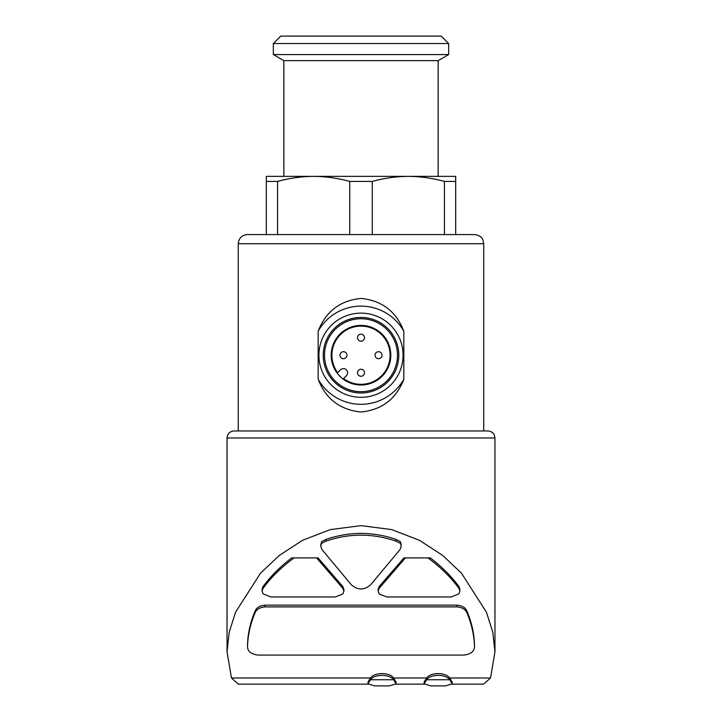 <?xml version="1.0" encoding="UTF-8"?>
<svg xmlns="http://www.w3.org/2000/svg" width="722" height="722" viewBox="0 0 722 722"><rect width="100%" height="100%" fill="white"/><g stroke="black" fill="none" stroke-linecap="round" stroke-linejoin="round"><path stroke-width="1.08" d="M339.963 355.215A3.511 3.511 0 0 0 345.215 358.247A3.511 3.511 0 0 0 345.215 352.174A3.511 3.511 0 0 0 339.963 355.215M357.489 372.751A3.511 3.511 0 0 0 362.751 375.783A3.511 3.511 0 0 0 362.751 369.709A3.511 3.511 0 0 0 357.489 372.751M357.489 337.679A3.511 3.511 0 0 0 362.751 340.721A3.511 3.511 0 0 0 362.751 334.647A3.511 3.511 0 0 0 357.489 337.679M375.025 355.215A3.511 3.511 0 0 0 380.286 358.247A3.511 3.511 0 0 0 380.286 352.174A3.511 3.511 0 0 0 375.025 355.215M238.26 430.962L238.26 243.702C238.802 238.161 241.843 235.119 247.384 234.578L474.616 234.578C481.267 235.3 482.874 239.686 482.81 239.686L483.74 243.702L238.26 243.702M403.824 331.217C396.279 311.57 382.046 300.641 361.144 298.403C340.161 300.478 325.839 311.408 318.167 331.217L318.167 379.212C325.721 398.851 339.954 409.789 360.856 412.018C381.839 409.952 396.161 399.013 403.824 379.212L403.824 331.217A49.096 49.096 0 0 0 318.167 331.217M277.564 181.43L277.564 234.578L266.319 234.578L266.319 181.43L277.564 181.43C289.486 178.144 301.516 176.457 313.655 176.367L455.681 176.367L455.681 181.43L444.436 181.43L444.436 234.578L455.681 234.578L455.681 181.43M349.755 234.578L349.755 181.43L372.245 181.43C384.167 178.144 396.197 176.457 408.345 176.367C420.466 176.466 432.505 178.154 444.436 181.43M372.245 234.578L372.245 181.43M266.319 181.43L266.319 176.367L313.655 176.367C325.784 176.466 337.815 178.154 349.755 181.43M343.934 589.396L342.742 586.444L318.059 557.907L291.697 557.907C280.154 566.707 270.588 576.3 262.988 586.688L262.077 589.314M294.08 557.907C281.463 567.14 271.093 577.32 262.988 588.448L262.068 591.074L263.16 593.89L270.804 596.968L335.116 596.968L342.697 594.125L343.934 591.147L342.742 588.204L316.597 557.907M459.932 589.314L459.012 586.688C451.412 576.3 441.846 566.707 430.303 557.907L405.403 557.907L379.258 588.204L379.258 586.444L378.066 589.396M405.403 557.907L403.941 557.907L379.258 586.444M321.723 541.554L320.767 546.274L321.913 549.469L351.325 584.775C357.787 590.343 364.24 590.343 370.675 584.775L400.087 549.469L401.233 546.274L400.277 541.554L396.071 539.415C372.751 531.419 349.367 531.419 325.929 539.415L321.723 541.554L320.767 544.514M247.529 644.719L247.529 646.479C247.808 635.441 250.29 624.313 254.965 613.086C256.301 609.539 259.586 607.473 264.83 606.904L264.83 605.153C259.595 605.722 256.31 607.78 254.965 611.335C250.29 622.563 247.808 633.69 247.529 644.719L247.529 646.479C247.484 651.244 250.985 654.114 258.052 655.098L463.948 655.098C471.015 654.114 474.516 651.244 474.471 646.479L474.471 644.719C474.183 633.69 471.71 622.563 467.035 611.335C465.699 607.78 462.414 605.722 457.17 605.153L264.83 605.153M449.725 677.985C445.564 672.164 430.79 672.128 426.576 677.985L393.616 677.985C389.465 672.155 374.655 672.137 370.467 677.985L231.473 677.985L227.042 651.831L229.226 632.093L235.589 612.139L260.552 573.142L279.306 555.435L302.608 540.273L330.279 529.605L361 525.643L391.739 529.605L419.473 540.309L442.685 555.426L461.457 573.151L486.42 612.166L492.801 632.219L494.958 651.84L490.527 677.985L449.725 677.985L452.171 682.055L452.171 683.806L445.537 685.9L430.763 685.9L424.13 683.806L426.576 679.745C430.736 673.915 445.501 673.879 449.725 679.745L452.171 683.806M401.233 544.514L400.277 541.554M426.576 677.985L424.13 682.055L424.121 683.806M370.467 677.985L368.021 682.055M396.062 683.806L389.429 685.9L374.655 685.9L368.021 683.806L370.467 679.745C374.628 673.915 389.402 673.879 393.616 679.745L396.062 683.806L396.071 682.055L393.616 677.985M368.058 684.149L238.413 684.149L231.473 677.985M490.527 677.985L483.587 684.14L452.134 684.149M227.042 651.831L227.042 437.974C227.457 433.714 229.795 431.377 234.054 430.962L487.946 430.962L483.74 430.962L483.74 243.702M408.345 176.367L438.146 176.367L438.146 60.648L283.854 60.648L283.854 176.367L313.655 176.367M273.331 54.574L448.669 54.574L448.669 43.537L273.331 43.537L273.331 54.574L283.854 60.648M273.331 43.537L280.768 36.1L441.232 36.1L448.669 43.537M393.616 679.745L370.467 679.745M449.725 679.745L426.576 679.745M264.83 606.904L457.17 606.904C462.405 607.473 465.69 609.53 467.035 613.086C471.71 624.313 474.183 635.441 474.471 646.479L474.471 644.719M427.92 557.907C440.537 567.14 450.907 577.32 459.012 588.448L459.923 591.074L458.84 593.89L451.196 596.968L386.884 596.968L379.303 594.125L378.066 591.147L379.258 588.204M321.723 543.305L325.929 541.166C349.249 533.17 372.633 533.17 396.071 541.166L396.071 539.415M396.071 541.166L400.277 543.305M325.929 541.166L325.929 539.415M318.167 379.212A49.096 49.096 0 0 0 403.824 379.212M361 397.299A42.084 42.084 0 0 0 397.443 334.178A42.084 42.084 0 0 0 324.557 334.178A42.084 42.084 0 0 0 361 397.299M361 392.994A37.779 37.779 0 0 0 393.716 336.326A37.779 37.779 0 0 0 328.284 336.326A37.779 37.779 0 0 0 361 392.994M361 391.685A36.47 36.47 0 0 0 392.587 336.975A36.47 36.47 0 0 0 329.412 336.975A36.47 36.47 0 0 0 361 391.685M361 325.405A29.81 29.81 0 0 1 386.812 370.115A29.81 29.81 0 0 1 335.188 370.115A29.81 29.81 0 0 1 361 325.405M346.37 375.792L343.609 378.554A29.106 29.106 0 0 0 389.447 361.379A29.106 29.106 0 0 0 354.836 326.768A29.106 29.106 0 0 0 337.661 372.606L340.423 369.844A4.206 4.206 0 0 1 346.37 369.844A4.206 4.206 0 0 1 346.37 375.792M342.742 588.204L342.742 586.444M227.042 437.974L494.958 437.974L494.245 434.888C494.389 434.978 492.909 431.404 487.946 430.962M467.035 613.086L467.035 611.335M457.17 606.904L457.17 605.153M254.965 613.086L254.965 611.335M262.988 588.448L262.988 586.688M459.012 588.448L459.012 586.688M424.166 684.149L396.026 684.149M494.958 651.84L494.958 437.974M438.146 60.648L448.669 54.574M368.012 683.806L368.012 682.055M343.889 590.533L343.889 589.396M262.113 590.533L262.113 589.314M378.111 590.533L378.111 589.396M459.887 590.551L459.887 589.314M401.188 545.615L401.188 544.514M320.812 545.597L320.812 544.514"/></g></svg>
